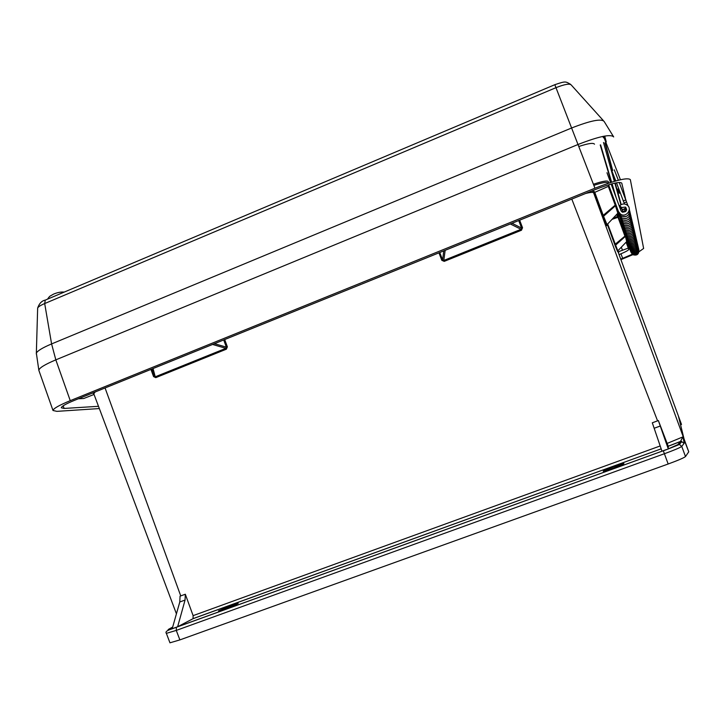 <?xml version="1.0" encoding="UTF-8"?>
<svg xmlns="http://www.w3.org/2000/svg" width="725" height="725" viewBox="0 0 725 725"><rect width="100%" height="100%" fill="white"/><g stroke="black" fill="none" stroke-linecap="round" stroke-linejoin="round"><path stroke-width="1.09" d="M668.242 446.283L668.278 448.884L677.893 444.606L680.385 441.579L668.242 446.283L658.354 420.545L652.301 422.802L661.97 451.204L667.933 449.083L663.33 450.805L664.39 453.741L176.266 630.415L166.369 633.351M661.173 448.847L193.058 618.697L193.113 615.643L185.319 594.246L180.063 596.14L179.791 601.986L172.178 628.811C166.986 630.369 165.055 631.91 166.387 633.423L169.931 642.74M231.773 605.23L218.47 610.93C218.986 611.465 239.667 603.408 238.144 603.272L231.773 605.23M613.885 466.628C606.39 469.41 602.856 470.96 603.263 471.277C605.375 471.332 626.799 463.23 623.627 463.583L613.885 466.628M193.058 618.697L177.643 626.744L172.178 628.811M677.893 444.606L679.407 444.47L681.862 441.452L680.385 441.579L682.968 436.867L688.75 451.802L684.047 438.924L678.419 416.114L681.464 424.352L618.217 252.309L618.869 252.019L618.416 252.663M683.113 437.184L684.146 443.328L680.838 441.298L668.232 446.219M668.296 448.947L679.407 444.47L681.754 446.401C680.15 447.651 674.359 450.089 664.39 453.741L668.169 464C678.138 460.339 683.911 457.856 685.497 456.56L688.75 451.802M681.491 424.469L680.567 424.814M173.81 628.131L176.356 627.234L176.266 630.415L179.882 639.903L668.169 464M179.882 639.903L169.958 642.812M578.777 146.513C588.147 143.396 593.394 142.617 594.5 144.184M607.677 223.98L617.809 250.85L626.681 241.606L628.738 247.261L628.312 248.086L618.715 251.638M78.418 398.741L83.747 398.496L94.032 394.445M591.673 191.038L594.264 191.554L594.618 192.424L608.692 186.216L608.275 184.893M678.419 416.114L678.763 417.491M594.618 192.424L594.21 194.246L593.648 192.895L684.164 439.323M83.747 398.496L78.345 398.777M154.135 376.284L153.564 376.592L155.775 377.643L154.144 376.311L152.168 368.898L154.144 376.311L151.525 369.161L154.135 376.284M153.047 368.545L155.241 376.81L225.865 348.335L226.372 349.187L227.369 346.822L226.363 347.148L225.865 348.335L212.561 344.457M439.767 252.508L442.585 259.922L441.815 260.32L444.226 261.372L442.585 259.922L443.791 250.877M445.159 250.324L443.791 260.456L521.039 229.299L521.447 230.251L522.544 227.75L521.592 228.058L521.039 229.299L510.318 223.962M609.217 184.603L608.692 186.216M594.763 192.324L603.227 215.352L602.647 215.452L603.327 217.273L603.562 216.258L607.024 224.668L606.78 225.547M608.819 186.144L615.67 204.758L603.227 215.352L603.562 216.258L615.434 205.764L608.302 186.37M615.697 204.849L617.782 213.241L606.979 224.723M615.67 204.758L615.434 205.764L617.827 213.195M617.292 213.757L617.881 215.606L617.428 216.603L618.47 217.228L625.312 235.797L614.764 244.606L615.298 246.056L615.498 245.231L625.113 236.622L618.017 217.31L612.063 219.322M617.772 250.886L617.6 251.575M625.331 235.879L626.717 241.57M185.319 594.246L185.065 600.055L177.643 626.744M658.354 420.545L668.305 448.993M620.935 259.632L632.717 254.738M639.088 251.675L643.628 248.458L630.342 179.646C627.687 177.262 615.888 180.117 594.944 188.21L70.252 400.662C59.078 405.284 53.324 408.565 53.007 410.495L56.885 411.356L99.334 408.556M625.521 198.659L621.751 183.117C619.676 181.404 610.912 183.525 595.461 189.506L74.149 400.472C65.848 403.897 61.562 406.335 61.29 407.785L64.108 408.447L98.491 406.308M620.745 259.133L632.418 254.185M605.728 142L606.263 141.892L604.704 136.064M616.223 197.852L612.081 183.797M611.61 182.192L600.608 144.891M602.647 136.463L603.68 137.868M604.695 139.354L606.263 141.892M630.07 212.072C629.789 217.727 626.953 219.666 621.579 217.872L619.621 215.361L616.277 205.963L619.032 213.431L621.008 215.977C627.098 217.672 629.853 215.388 629.282 209.135L629.327 209.253M630.949 215.851C630.678 221.37 627.913 223.255 622.657 221.506L620.745 219.059L617.501 209.915L620.183 217.219L622.123 219.693C628.04 221.361 630.741 219.14 630.206 213.059L630.243 213.141M626.228 210.93L622.675 211.483L622.902 212.325M631.792 219.448C631.529 224.841 628.829 226.68 623.69 224.968L621.823 222.575L618.661 213.694L621.289 220.817L623.174 223.246C628.947 224.868 631.584 222.72 631.085 216.784L631.112 216.847M632.599 222.883C632.336 228.157 629.699 229.952 624.678 228.275L622.857 225.937L619.775 217.292L622.34 224.261L624.189 226.626C629.817 228.221 632.39 226.127 631.919 220.337L631.946 220.382M633.369 226.173C633.115 231.32 630.533 233.078 625.621 231.438L623.844 229.145L620.845 220.735L623.346 227.541L625.149 229.861C630.641 231.429 633.161 229.39 632.726 223.735L632.735 223.762M634.103 229.308C633.858 234.347 631.33 236.069 626.527 234.456L624.778 232.218L621.86 224.025L624.316 230.686L626.074 232.952C631.43 234.492 633.904 232.498 633.487 226.979L633.496 226.988M634.81 232.317C634.565 237.256 632.091 238.933 627.388 237.356L625.684 235.163L622.829 227.17L625.231 233.695L626.962 235.915C632.191 237.419 634.611 235.48 634.221 230.088M635.49 235.199C635.245 240.029 632.825 241.679 628.222 240.129L626.545 237.981L623.763 230.188L626.119 236.577L627.805 238.743C632.916 240.229 635.29 238.335 634.919 233.06M636.133 237.972C635.897 242.703 633.523 244.307 629.019 242.793L627.379 240.691L624.66 233.078L626.962 239.341L628.62 241.461C633.614 242.92 635.943 241.072 635.598 235.915M636.758 240.627C636.523 245.258 634.203 246.835 629.78 245.349L628.167 243.283L625.512 235.861L627.778 241.987L629.4 244.071C634.284 245.503 636.568 243.7 636.242 238.652M637.357 243.174C637.13 247.723 634.846 249.264 630.514 247.805L628.938 245.784L626.337 238.525L628.557 244.533L630.143 246.582C634.928 247.986 637.166 246.219 636.858 241.28M637.928 245.63C637.71 250.089 635.472 251.602 631.212 250.17L629.672 248.186L627.134 241.09L629.3 246.98L630.868 248.992C635.544 250.37 637.746 248.648 637.456 243.808M638.48 247.986C638.263 252.363 636.07 253.85 631.892 252.445L630.378 250.487L627.895 243.555L630.025 249.337L631.557 251.303C636.142 252.663 638.299 250.977 638.027 246.237M609.036 185.972L618.434 211.483L620.437 214.047C626.065 218.234 632.907 208.8 627.016 204.967C624.415 203.426 621.968 203.68 619.667 205.737L620.247 207.767L622.113 209.507L625.956 209.09L626.627 209.761M619.667 205.737L621.561 207.504L622.113 209.507M621.561 207.504L625.439 207.087C627.342 210.821 626.173 212.425 621.95 211.899L620.899 210.54L611.139 184.05M626.871 241.325L630.723 251.602L632.218 253.542C636.722 254.874 638.834 253.224 638.571 248.575M610.577 182.519L606.979 172.749M617.646 213.386L618.778 216.422L617.673 213.349M630.17 249.69L631.892 252.436C636.423 253.786 638.562 252.119 638.308 247.433M638.208 246.817C637.991 251.24 635.771 252.735 631.557 251.312L630.007 249.282M629.454 247.352L631.212 250.161C635.825 251.53 638.009 249.835 637.755 245.068M637.647 244.416C637.42 248.92 635.163 250.442 630.868 249.001L629.282 246.926M628.72 244.923L630.505 247.796C635.209 249.201 637.438 247.461 637.175 242.603M637.058 241.914C636.831 246.5 634.529 248.059 630.152 246.591L628.53 244.479M627.95 242.395L629.771 245.34C634.574 246.763 636.84 244.996 636.577 240.038M636.45 239.304C636.215 243.99 633.868 245.585 629.4 244.08L627.75 241.932M627.143 239.767L629.01 242.784C633.904 244.234 636.215 242.431 635.952 237.374M635.816 236.595C635.571 241.38 633.179 243.002 628.62 241.479L626.944 239.277M626.309 237.03L628.213 240.12C633.215 241.597 635.571 239.757 635.299 234.592M635.154 233.776C634.91 238.661 632.463 240.319 627.814 238.761L626.092 236.513M625.439 234.166L627.388 237.347C632.49 238.851 634.901 236.975 634.62 231.692M634.466 230.831C634.212 235.815 631.711 237.51 626.962 235.924L625.213 233.631M624.524 231.184L626.527 234.447C631.738 235.987 634.194 234.066 633.913 228.674M633.741 227.759C633.487 232.852 630.931 234.592 626.083 232.961L624.288 230.623M623.582 228.076L625.621 231.42C630.949 232.997 633.46 231.03 633.17 225.52M632.988 224.542C632.735 229.752 630.125 231.529 625.158 229.87L623.328 227.478M622.585 224.823L624.678 228.266C630.125 229.87 632.698 227.858 632.39 222.222M632.2 221.188C631.937 226.517 629.264 228.339 624.189 226.644L622.322 224.188M621.552 221.415L623.69 224.958C629.255 226.599 631.892 224.532 631.584 218.769M631.375 217.672C631.112 223.128 628.376 224.986 623.183 223.255L621.262 220.753M620.464 217.844L622.657 221.488C628.357 223.164 631.049 221.052 630.741 215.153M630.514 213.984C630.243 219.575 627.442 221.478 622.123 219.711L620.156 217.147M638.752 249.137C638.535 253.469 636.36 254.937 632.227 253.551L630.705 251.557M638.843 249.726C639.088 254.321 636.994 255.952 632.544 254.629L630.859 251.938M629.608 210.123C629.327 215.842 626.463 217.799 621.008 215.987L618.996 213.358M619.322 214.093L621.57 217.853C627.406 219.575 630.17 217.409 629.844 211.365M622.222 212.062L625.013 210.549L624.497 208.592L621.316 211.283M625.013 210.549L625.177 208.709M619.304 193.276L617.736 189.026L619.304 193.276M625.512 207.341L626.572 210.078M626.645 209.57L625.784 207.368M624.47 203.997L616.495 182.791M615.779 180.951L611.837 170.828L614.728 181.25M621.189 204.595L615.217 183.035M614.293 169.831L618.353 180.262M619.195 182.437L628.013 205.873M623.527 200.852L625.983 199.864M626.5 201.976L624.062 202.955M571.798 199.076L657.575 420.872M519.644 220.183L522.544 227.75M521.447 230.251L444.226 261.372M441.815 260.32L438.969 252.835M224.687 339.554L227.369 346.822M226.372 349.187L155.775 377.643M153.564 376.592L150.936 369.397M105.062 387.966L180.752 595.923M193.113 615.643L660.203 445.947M176.356 627.234L666.411 449.591M667.199 443.401L682.968 436.867M594.264 191.554L593.648 192.895C593.168 192.043 590.476 192.243 585.582 193.502M663.312 450.733L172.251 628.774M95.183 391.962L93.788 393.793M172.686 627.034L168.771 629.2C167.194 630.116 168.345 629.934 172.215 628.675M659.977 449.282L193.203 618.579M647.715 453.732L648.929 453.225M261.145 593.993L262.55 593.422M613.314 217.989L617.428 216.603L616.712 214.373M618.217 252.309L617.718 250.95M617.618 251.629L615.298 246.056M614.764 244.606L607.323 224.36M606.807 225.629L603.327 217.273M602.647 215.452L594.31 192.759M593.412 184.259C602.366 181.232 607.323 180.335 608.275 181.567M608.302 181.667L608.755 183.108M618.47 217.228L617.881 215.606M628.756 247.316L628.756 249.5L626.128 242.186M619.096 254.62C625.249 252.028 628.466 250.324 628.756 249.5M621.334 247.18L622.503 250.37M93.715 393.612L92.456 393.068M607.804 183.425L607.65 182.936C606.771 181.785 602.176 182.609 593.857 185.392M512.022 223.273L521.592 228.058L518.71 220.563M214.482 343.677L226.363 347.148L223.699 339.952M626.681 241.606L625.312 235.797M684.146 443.328L681.754 446.401L685.497 456.56M618.461 252.907L618.869 252.019M185.065 600.055L179.791 601.986M660.339 426.001L654.24 428.23M36.322 353.972L36.35 353.102C37.51 350.8 42.585 347.737 51.593 343.922L571.599 127.999L555.975 87.671C564.648 84.254 569.741 83.366 571.264 85.006L603.282 120.513M577.997 144.502L571.599 127.999C590.494 120.613 601.342 118.429 604.133 121.456L613.676 136.934C610.758 133.853 598.859 136.382 577.997 144.502L594.944 188.21L578.006 144.502L55.825 359.854L70.252 400.662M570.521 84.299C565.409 81.472 566.017 80.901 554.824 84.698L555.975 87.671L44.687 303.548L51.593 343.922L55.825 359.854C44.705 364.548 39.05 368.055 38.86 370.366L38.987 370.72M53.007 410.495L38.86 370.366L36.35 353.102L37.655 308.062C39.232 303.467 41.769 300.812 45.267 300.105L44.687 303.548C40.537 305.334 38.198 306.838 37.655 308.062L37.637 308.542M554.824 84.698L45.838 299.86M63.175 405.801L64.108 408.447M603.508 136.291L620.437 179.755M605.357 143.45L612.707 170.475M620.953 253.841L622.712 258.363M620.89 204.767L614.854 183.117M614.356 181.359L603.508 142.481M600.228 144.973L611.302 182.283M611.773 183.878L614.637 193.548M619.621 215.361L620.183 217.219M620.745 219.059L621.289 220.817M621.823 222.575L622.34 224.261M622.857 225.937L623.346 227.541M623.844 229.145L624.316 230.686M624.778 232.218L625.231 233.695M625.684 235.163L626.119 236.577M626.545 237.981L626.962 239.341M627.379 240.691L627.778 241.987M628.167 243.283L628.557 244.533M628.938 245.784L629.3 246.98M629.672 248.186L630.025 249.337M618.434 211.483L619.032 213.431M630.378 250.487L630.723 251.602M176.429 613.83L93.706 393.548M64.172 292.112C61.054 291.776 57.483 292.456 53.469 294.151C49.01 296.869 50.369 295.32 47.524 299.153M612.498 170.556L604.922 142.861M621.579 217.872L622.123 219.693M622.123 219.711L624.189 226.626M624.189 226.644L625.149 229.861M625.621 231.438L626.962 235.915M626.962 235.924L629.4 244.071M629.78 245.349L632.218 253.542M620.437 214.047L621.008 215.977M625.439 207.087L625.956 209.09M629.771 245.34L629.4 244.08M625.621 231.42L625.158 229.87M632.544 254.629L632.227 253.551M621.57 217.853L621.008 215.987"/></g></svg>
